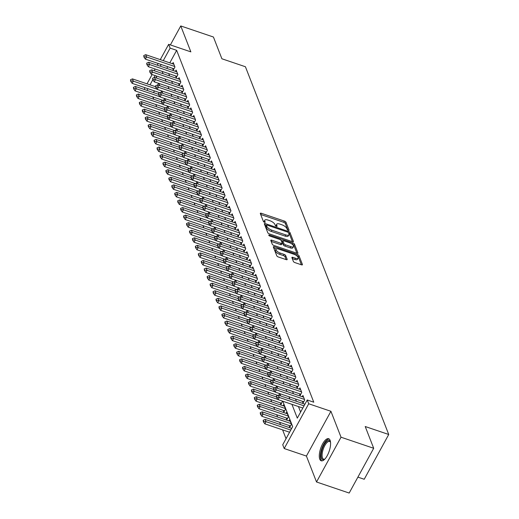 <?xml version="1.0" encoding="UTF-8"?>
<svg xmlns="http://www.w3.org/2000/svg" width="519" height="519" viewBox="0 0 519 519"><rect width="100%" height="100%" fill="white"/><g stroke="black" fill="none" stroke-linecap="round" stroke-linejoin="round"><path stroke-width="0.78" d="M288.356 230.378A1.025 0.396 28.7 0 0 289.051 230.352A1.025 0.396 28.7 0 0 289.051 230.164L285.975 222.268A1.466 0.564 28.7 0 0 284.399 221.094L261.317 213.27A1.466 0.564 28.7 0 0 260.317 213.309A1.466 0.564 28.7 0 0 260.324 213.581L263.399 221.47A1.025 0.396 28.7 0 0 264.502 222.294A1.025 0.396 28.7 0 0 265.196 222.268A1.025 0.396 28.7 0 0 265.196 222.08L264.8 221.055A4.69 1.804 28.7 0 1 264.787 220.192A4.69 1.804 28.7 0 1 267.973 220.069L269.899 220.724A4.69 1.804 28.7 0 1 274.927 224.493L275.329 225.512A1.025 0.396 28.7 0 0 276.426 226.336A1.025 0.396 28.7 0 0 277.127 226.31A1.025 0.396 28.7 0 0 277.12 226.122L276.724 225.097A4.69 1.804 28.7 0 1 276.711 224.234A4.69 1.804 28.7 0 1 279.903 224.111L281.823 224.766A4.69 1.804 28.7 0 1 286.858 228.535L287.254 229.554A1.025 0.396 28.7 0 0 288.356 230.378M330.103 440.32A11.658 4.476 -71.3 0 0 328.676 438.717A11.658 4.476 -71.3 0 0 321.592 446.003A11.658 4.476 -71.3 0 0 319.769 459.198A11.658 4.476 -71.3 0 0 321.196 460.794A11.658 4.476 -71.3 0 0 328.287 453.515A11.658 4.476 -71.3 0 0 330.103 440.32M293.384 261.433A1.466 0.564 28.7 0 0 294.961 262.608L301.435 264.8A1.466 0.564 28.7 0 0 302.434 264.768A1.466 0.564 28.7 0 0 302.428 264.495L299.015 255.731A1.466 0.564 28.7 0 0 297.439 254.557L274.356 246.733A1.466 0.564 28.7 0 0 273.357 246.772A1.466 0.564 28.7 0 0 273.364 247.038L276.783 255.802A1.466 0.564 28.7 0 0 278.353 256.983L286.177 259.63A1.466 0.564 28.7 0 0 287.169 259.591A1.466 0.564 28.7 0 0 287.169 259.325L285.703 255.575A1.466 0.564 28.7 0 0 284.133 254.394L280.254 253.077A3.925 1.505 28.7 0 1 276.037 249.211A3.925 1.505 28.7 0 1 278.703 249.107L293.903 254.258A3.925 1.505 28.7 0 1 298.12 258.131A3.925 1.505 28.7 0 1 295.454 258.228L292.917 257.372A1.466 0.564 28.7 0 0 291.925 257.411A1.466 0.564 28.7 0 0 291.925 257.684L293.384 261.433M373.693 448.28L349.177 493.05L316.519 481.982L341.028 437.212L373.693 448.28L365.214 426.521L388.731 434.494L245.416 66.743L221.898 58.777L213.426 37.018L180.761 25.95L190.862 51.868L168.649 44.342L170.122 48.124L176.655 50.337L313.774 402.199L307.242 399.98L308.714 403.763L284.204 448.539L282.732 444.751L292.671 426.605L282.784 401.239M341.028 437.212L330.927 411.295L308.714 403.763M292.431 241.705A1.466 0.564 28.7 0 0 293.43 241.666A1.466 0.564 28.7 0 0 293.43 241.393L290.011 232.629A1.466 0.564 28.7 0 0 288.441 231.455L265.358 223.631A1.466 0.564 28.7 0 0 264.359 223.67A1.466 0.564 28.7 0 0 264.366 223.942L267.778 232.707A1.466 0.564 28.7 0 0 269.348 233.881L292.431 241.705L289.349 233.842A1.466 0.564 28.7 0 0 288.635 233.096M294.513 244.183L297.925 252.948A1.466 0.564 28.7 0 1 297.932 253.214A1.466 0.564 28.7 0 1 296.933 253.253L273.85 245.429A1.466 0.564 28.7 0 1 272.28 244.254L270.814 240.505A1.466 0.564 28.7 0 1 270.814 240.232A1.466 0.564 28.7 0 1 271.813 240.193L281.175 243.366A1.466 0.564 28.7 0 0 282.167 243.327A1.466 0.564 28.7 0 0 282.167 243.061L281.194 240.569A1.466 0.564 28.7 0 0 279.624 239.395L269.88 236.093A1.025 0.396 28.7 0 1 268.771 235.075A1.025 0.396 28.7 0 1 269.471 235.049L292.943 243.002A1.466 0.564 28.7 0 1 294.513 244.183L293.851 245.39L296.913 253.246M180.761 25.95L170.375 44.926M289.122 425.509L289.79 427.221L291.444 424.198L289.68 419.657L288.992 420.909M286.177 417.944L286.845 419.657L288.499 416.634L286.728 412.092L286.04 413.345M283.225 410.373L283.893 412.086L285.547 409.063L283.783 404.522L283.095 405.78M280.279 402.809L280.948 404.522L282.459 401.129M277.328 395.244L277.47 395.614M274.382 387.674L274.525 388.043M271.431 380.109L271.573 380.479M268.479 372.538L268.628 372.914M265.533 364.974L265.676 365.344M262.582 357.409L262.731 357.779M259.636 349.838L259.779 350.215M256.684 342.274L256.834 342.644M253.739 334.71L253.882 335.079M250.787 327.139L250.937 327.508M247.842 319.574L247.985 319.944M244.89 312.003L245.033 312.38M241.945 304.439L242.088 304.809M238.993 296.874L239.136 297.244M236.048 289.304L236.19 289.673M233.096 281.739L233.239 282.109M230.144 274.175L230.293 274.545M227.199 266.604L227.341 266.974M224.247 259.039L224.396 259.409M221.302 251.468L221.444 251.845M218.35 243.904L218.499 244.274M215.404 236.34L215.547 236.709M212.453 228.769L212.602 229.139M209.507 221.204L209.65 221.574M206.556 213.64L206.698 214.01M203.61 206.069L203.753 206.439M200.658 198.505L200.801 198.874M197.713 190.934L197.856 191.31M194.761 183.369L194.904 183.739M191.816 175.805L191.959 176.175M188.864 168.234L189.007 168.604M185.912 160.669L186.062 161.039M182.967 153.105L183.11 153.475M180.015 145.534L180.164 145.904M177.07 137.97L177.213 138.339M174.118 130.399L174.267 130.775M171.173 122.834L171.315 123.204M168.221 115.27L168.37 115.64M165.276 107.699L165.418 108.069M162.324 100.135L162.466 100.504M172.626 68.365L173.294 70.078L174.948 67.055L173.177 62.514L172.496 63.772M175.571 75.936L176.239 77.649L177.9 74.619L176.129 70.084L175.441 71.337M178.523 83.501L179.191 85.213L180.846 82.19L179.081 77.649L178.393 78.901M181.475 91.065L182.137 92.778L183.797 89.755L182.026 85.213L181.339 86.472M184.42 98.636L185.088 100.349L186.743 97.319L184.978 92.784L184.29 94.036M187.372 106.2L188.04 107.913L189.695 104.89L187.923 100.349L187.236 101.601M190.317 113.765L190.986 115.484L192.64 112.454L190.875 107.913L190.188 109.172M193.269 121.336L193.937 123.048L195.592 120.025L193.821 115.484L193.133 116.736M196.214 128.9L196.883 130.613L198.537 127.59L196.772 123.048L196.085 124.307M199.166 136.471L199.834 138.184L201.489 135.154L199.718 130.619L199.03 131.871M202.112 144.035L202.78 145.748L204.441 142.725L202.669 138.184L201.982 139.436M205.063 151.6L205.732 153.313L207.386 150.289L205.615 145.748L204.927 147.007M208.009 159.171L208.677 160.884L210.338 157.86L208.567 153.319L207.879 154.571M210.961 166.735L211.629 168.448L213.283 165.425L211.512 160.884L210.831 162.136M213.906 174.3L214.574 176.019L216.235 172.989L214.464 168.448L213.776 169.707M216.858 181.871L217.526 183.583L219.18 180.56L217.409 176.019L216.728 177.271M219.809 189.435L220.471 191.148L222.132 188.125L220.361 183.583L219.673 184.842M222.755 197.006L223.423 198.719L225.077 195.689L223.313 191.154L222.625 192.406M225.707 204.57L226.375 206.283L228.029 203.26L226.258 198.719L225.57 199.971M228.652 212.135L229.32 213.847L230.974 210.824L229.21 206.283L228.522 207.542M231.604 219.706L232.272 221.418L233.926 218.395L232.155 213.854L231.468 215.106M234.549 227.27L235.217 228.983L236.872 225.96L235.107 221.418L234.419 222.67M237.501 234.835L238.169 236.554L239.823 233.524L238.052 228.983L237.365 230.241M240.446 242.405L241.114 244.118L242.769 241.095L241.004 236.554L240.316 237.806M243.398 249.97L244.066 251.683L245.721 248.659L243.949 244.118L243.262 245.377M246.343 257.541L247.012 259.253L248.672 256.224L246.901 251.689L246.214 252.941M249.295 265.105L249.963 266.818L251.618 263.795L249.847 259.253L249.159 260.506M252.24 272.67L252.909 274.382L254.57 271.359L252.798 266.818L252.111 268.076M255.192 280.241L255.861 281.953L257.515 278.93L255.744 274.389L255.063 275.641M258.138 287.805L258.806 289.518L260.467 286.494L258.696 281.953L258.008 283.205M261.089 295.369L261.758 297.089L263.412 294.059L261.647 289.518L260.96 290.776M264.041 302.94L264.703 304.653L266.364 301.63L264.593 297.089L263.905 298.341M266.987 310.505L267.655 312.217L269.309 309.194L267.545 304.653L266.857 305.912M269.938 318.076L270.607 319.788L272.261 316.759L270.49 312.224L269.802 313.476M272.884 325.64L273.552 327.353L275.206 324.33L273.442 319.788L272.754 321.04M275.836 333.204L276.504 334.917L278.158 331.894L276.387 327.353L275.699 328.611M278.781 340.775L279.449 342.488L281.103 339.465L279.339 334.924L278.651 336.176M281.733 348.34L282.401 350.053L284.055 347.029L282.284 342.488L281.596 343.74M284.678 355.904L285.346 357.623L287.007 354.594L285.236 350.053L284.548 351.311M287.63 363.475L288.298 365.188L289.952 362.165L288.181 357.623L287.494 358.876M290.575 371.04L291.243 372.752L292.904 369.729L291.133 365.188L290.445 366.446M293.527 378.611L294.195 380.323L295.849 377.294L294.078 372.759L293.397 374.011M296.472 386.175L297.14 387.888L298.801 384.864L297.03 380.323L296.343 381.575M299.424 393.739L300.092 395.452L301.747 392.429L299.976 387.888L299.294 389.146M302.369 401.31L303.038 403.023L304.698 400L302.927 395.459L302.24 396.711M176.655 50.337L169.804 62.857M167.702 66.698L166.768 68.398M168.714 73.607L169.622 75.93M171.666 81.178L172.568 83.494M174.611 88.743L175.519 91.065M177.563 96.307L178.465 98.629M180.508 103.878L181.416 106.2M183.46 111.442L184.362 113.765M186.405 119.007L187.314 121.329M189.357 126.578L190.259 128.9M192.302 134.142L193.211 136.465M195.254 141.713L196.156 144.029M198.2 149.277L199.108 151.6M201.151 156.842L202.053 159.164M204.103 164.413L205.005 166.735M207.049 171.977L207.957 174.3M210 179.542L210.902 181.864M212.946 187.112L213.854 189.435M215.898 194.677L216.799 196.999M218.843 202.248L219.751 204.564M221.795 209.812L222.696 212.135M224.74 217.377L225.648 219.699M227.692 224.948L228.594 227.27M230.637 232.512L231.545 234.835M233.589 240.076L234.491 242.399M236.534 247.647L237.443 249.97M239.486 255.212L240.388 257.534M242.438 262.783L243.34 265.099M245.383 270.347L246.291 272.67M248.335 277.912L249.237 280.234M251.28 285.482L252.189 287.805M254.232 293.047L255.134 295.369M257.177 300.611L258.086 302.934M260.129 308.182L261.031 310.505M263.075 315.747L263.983 318.069M266.026 323.318L266.928 325.64M268.972 330.882L269.88 333.204M271.924 338.446L272.825 340.769M274.869 346.017L275.777 348.34M277.821 353.582L278.722 355.904M280.766 361.153L281.674 363.469M283.718 368.717L284.62 371.04M286.67 376.281L287.571 378.604M289.615 383.852L290.523 386.175M292.567 391.417L293.469 393.739M295.512 398.981L296.42 401.304M298.464 406.552L300.618 412.086M152.852 96.923L153.754 99.246M155.804 104.488L156.706 106.81M158.749 112.059L159.657 114.381M161.701 119.623L162.603 121.946M164.646 127.194L165.555 129.51M167.598 134.758L168.5 137.081M170.543 142.323L171.452 144.645M173.495 149.894L174.397 152.216M176.441 157.458L177.349 159.781M179.392 165.023L180.294 167.345M182.338 172.593L183.246 174.916M185.289 180.158L186.191 182.48M188.235 187.729L189.143 190.045M191.187 195.293L192.088 197.616M194.138 202.858L195.04 205.18M197.084 210.429L197.992 212.751M200.036 217.993L200.937 220.316M202.981 225.557L203.889 227.88M205.933 233.128L206.834 235.451M208.878 240.693L209.786 243.015M211.83 248.264L212.732 250.58M214.775 255.828L215.683 258.151M217.727 263.393L218.629 265.715M220.672 270.963L221.581 273.286M223.624 278.528L224.526 280.85M226.569 286.092L227.478 288.415M229.521 293.663L230.423 295.986M232.467 301.228L233.375 303.55M235.418 308.799L236.32 311.115M238.37 316.363L239.272 318.685M241.316 323.927L242.224 326.25M244.267 331.498L245.169 333.821M247.213 339.063L248.121 341.385M250.164 346.627L251.066 348.95M253.11 354.198L254.018 356.521M256.062 361.762L256.963 364.085M259.007 369.333L259.915 371.649M261.959 376.898L262.861 379.22M264.904 384.462L265.812 386.785M267.856 392.033L268.758 394.356M270.801 399.598L271.709 401.92M273.753 407.168L274.655 409.485M276.698 414.733L277.607 417.055M279.65 422.297L280.552 424.62M282.602 429.868L286.04 438.704M158.6 83.319L157.672 85.019M154.448 90.896L153.52 92.596M159.378 92.57L159.521 92.94M160.916 92.687L161.558 90.883M163.868 100.251L164.504 98.454M166.813 107.816L167.455 106.019M169.765 115.387L170.401 113.583M172.71 122.951L173.352 121.154M175.662 130.516L176.298 128.718M178.614 138.086L179.25 136.283M181.559 145.651L182.195 143.854M184.511 153.222L185.147 151.418M187.456 160.786L188.092 158.989M190.408 168.351L191.044 166.554M193.353 175.922L193.989 174.118M196.305 183.486L196.941 181.689M199.251 191.05L199.893 189.253M202.202 198.621L202.838 196.818M205.148 206.186L205.79 204.389M208.1 213.757L208.735 211.953M211.045 221.321L211.687 219.524M213.997 228.885L214.632 227.088M216.942 236.456L217.584 234.653M219.894 244.021L220.53 242.224M222.846 251.585L223.481 249.788M225.791 259.156L226.427 257.359M228.743 266.721L229.379 264.924M231.688 274.292L232.324 272.488M234.64 281.856L235.276 280.059M237.585 289.42L238.227 287.623M240.537 296.991L241.173 295.188M243.482 304.556L244.125 302.759M246.434 312.12L247.07 310.323M249.38 319.691L250.022 317.894M252.331 327.255L252.967 325.458M255.277 334.826L255.919 333.023M258.228 342.391L258.864 340.594M261.18 349.955L261.816 348.158M264.126 357.526L264.761 355.723M267.077 365.091L267.713 363.294M270.023 372.655L270.659 370.858M272.975 380.226L273.61 378.429M275.92 387.79L276.556 385.993M278.872 395.361L279.507 393.558M357.896 477.123L364.221 479.264L388.731 434.494M330.927 411.295L306.418 456.065L316.519 481.982M306.418 456.065L284.204 448.539M144.276 89.463L144.924 87.672M291.931 404.34L297.303 418.132L307.242 399.98M162.181 71.395L163.089 73.717M165.133 78.959L166.035 81.282M168.078 86.53L168.986 88.853M171.03 94.095L171.932 96.417M173.975 101.659L174.884 103.982M176.927 109.23L177.829 111.553M179.872 116.794L180.781 119.117M182.824 124.365L183.726 126.681M185.77 131.93L186.678 134.252M188.721 139.494L189.623 141.817M191.673 147.065L192.575 149.388M194.619 154.63L195.527 156.952M197.57 162.194L198.472 164.517M200.516 169.765L201.424 172.087M203.467 177.329L204.369 179.652M206.413 184.9L207.321 187.216M209.365 192.465L210.266 194.787M212.31 200.029L213.218 202.352M215.262 207.6L216.163 209.923M218.207 215.164L219.115 217.487M221.159 222.729L222.061 225.051M224.104 230.3L225.012 232.622M227.056 237.864L227.958 240.187M230.001 245.435L230.91 247.751M232.953 253L233.855 255.322M235.905 260.564L236.807 262.886M238.85 268.135L239.759 270.457M241.802 275.699L242.704 278.022M244.747 283.264L245.656 285.586M247.699 290.835L248.601 293.157M250.645 298.399L251.553 300.722M253.596 305.97L254.498 308.292M256.542 313.534L257.45 315.857M259.494 321.099L260.395 323.421M262.439 328.67L263.347 330.992M265.391 336.234L266.292 338.557M268.336 343.805L269.244 346.121M271.288 351.369L272.19 353.692M274.24 358.934L275.141 361.256M277.185 366.505L278.093 368.827M280.137 374.069L281.038 376.392M283.082 381.634L283.99 383.956M286.034 389.205L286.936 391.527M288.979 396.769L289.887 399.092M170.122 48.124L163.271 60.645M161.169 64.486L160.235 66.185M147.026 83.831L152.112 74.548M154.214 70.707L155.142 69.008M157.244 65.167L158.178 63.467M160.28 59.627L168.649 44.342M155.103 75.56L153.955 77.655M152.8 79.764L150.017 84.844M147.915 88.684L146.987 90.384M280.74 395.991L279.832 393.668M277.788 388.426L276.887 386.104M274.843 380.855L273.935 378.539M271.891 373.291L270.989 370.968M268.946 365.726L268.038 363.404M265.994 358.155L265.092 355.833M263.049 350.591L262.14 348.268M260.097 343.027L259.195 340.704M257.152 335.456L256.243 333.133M254.2 327.891L253.298 325.569M251.254 320.32L250.346 318.004M248.303 312.756L247.401 310.433M245.351 305.191L244.449 302.869M242.405 297.621L241.497 295.298M239.454 290.056L238.552 287.734M236.508 282.492L235.6 280.169M233.556 274.921L232.655 272.598M230.611 267.356L229.703 265.034M227.659 259.785L226.758 257.469M224.714 252.221L223.806 249.899M221.762 244.657L220.86 242.334M218.817 237.086L217.909 234.763M215.865 229.521L214.963 227.199M212.92 221.957L212.012 219.634M209.968 214.386L209.066 212.063M207.016 206.822L206.114 204.499M204.071 199.251L203.163 196.935M201.119 191.686L200.217 189.364M198.174 184.122L197.265 181.799M195.222 176.551L194.32 174.228M192.277 168.986L191.368 166.664M189.325 161.422L188.423 159.099M186.379 153.851L185.471 151.529M183.428 146.287L182.526 143.964M180.482 138.716L179.574 136.4M177.53 131.151L176.629 128.829M174.585 123.587L173.677 121.264M171.633 116.016L170.732 113.693M168.688 108.452L167.78 106.129M165.736 100.887L164.834 98.565M162.784 93.316L161.883 90.994M159.839 85.752L158.931 83.429M156.887 78.181L155.985 75.865M276.711 224.234L276.05 225.447A4.69 1.804 28.7 0 0 276.004 226.148M264.787 220.192L264.119 221.405A4.69 1.804 28.7 0 0 264.08 222.106M287.922 230.183L285.314 223.481A1.466 0.564 28.7 0 0 283.737 222.301L260.681 214.49M266.351 225.402L264.716 224.85M288.532 232.843A1.025 0.396 28.7 0 0 287.435 232.019L267.168 225.149A1.025 0.396 28.7 0 0 266.474 225.175A1.025 0.396 28.7 0 0 266.474 225.363L266.896 226.44A4.69 1.804 28.7 0 0 271.924 230.209L285.774 234.906A4.69 1.804 28.7 0 0 288.966 234.783A4.69 1.804 28.7 0 0 288.953 233.92L288.532 232.843M265.975 226.284A1.025 0.396 28.7 0 0 265.812 226.388A1.025 0.396 28.7 0 0 265.812 226.576L266.474 225.363M288.966 234.783L288.305 235.989A4.69 1.804 28.7 0 1 285.113 236.113L271.262 231.422A4.69 1.804 28.7 0 1 266.234 227.653L265.812 226.576M271.171 241.413L280.507 244.579A1.466 0.564 28.7 0 0 281.506 244.54L282.167 243.327M281.123 240.433L282.913 241.043M292.054 244.138L292.943 243.002M290.887 246.661A3.925 1.505 28.7 0 0 293.553 246.557A3.925 1.505 28.7 0 0 289.336 242.684L283.984 240.874A1.466 0.564 28.7 0 0 282.985 240.907A1.466 0.564 28.7 0 0 282.991 241.179L283.958 243.671A1.466 0.564 28.7 0 0 285.534 244.845L290.887 246.661L290.225 247.868A3.925 1.505 28.7 0 0 292.891 247.764L293.553 246.557M282.557 241.977A1.466 0.564 28.7 0 0 282.323 242.12A1.466 0.564 28.7 0 0 282.33 242.392L282.991 241.179M290.225 247.868L284.873 246.058A1.466 0.564 28.7 0 1 283.296 244.877L282.33 242.392M293.851 245.39A1.466 0.564 28.7 0 0 292.275 244.215M298.12 258.131L297.458 259.338A3.925 1.505 28.7 0 1 294.786 259.442L292.281 258.592M276.037 249.211L275.375 250.418A3.925 1.505 28.7 0 0 279.592 254.291L280.254 253.077M286.151 259.623L285.041 256.782A1.466 0.564 28.7 0 0 283.471 255.608L279.592 254.291M301.409 264.794L298.347 256.944A1.466 0.564 28.7 0 0 296.777 255.763L296.621 255.711M276.465 248.88L273.721 247.946M155.505 86.705L132.442 78.888L133.325 81.159L157.036 89.19M130.911 80.919L130.47 79.783L130.71 81.282L130.911 80.919L133.325 81.159L132.137 83.338L159.923 92.752M132.442 78.888L130.47 79.783M130.71 81.282L132.137 83.338M143.718 55.585L143.964 57.084L143.718 55.585L145.69 54.683L173.846 64.226M174.734 66.497L146.579 56.954L145.385 59.134L143.964 57.084M173.982 68.826L145.385 59.134M145.69 54.683L146.579 56.954L144.159 56.72M324.725 459.218A10.088 3.88 108.7 0 1 324.57 459.315A10.088 3.88 108.7 0 1 322.027 449.772A10.088 3.88 108.7 0 1 326.496 441.604A10.088 3.88 108.7 0 1 330.454 441.941A10.088 3.88 108.7 0 1 330.519 442.123M330.538 442.272A9.342 3.588 -71.3 0 0 329.636 441.487A9.342 3.588 -71.3 0 0 322.967 450.018A9.342 3.588 -71.3 0 0 323.642 459.179A9.342 3.588 -71.3 0 0 324.829 459.101M329.273 439.055A11.58 4.45 -71.3 0 0 321.436 449.72A11.58 4.45 -71.3 0 0 321.871 460.885M158.451 94.27L135.394 86.452L136.276 88.723L159.982 96.755M133.863 88.49L133.415 87.354L133.662 88.853L133.863 88.49L136.276 88.723L135.083 90.903L162.875 100.323M135.394 86.452L133.415 87.354M133.662 88.853L135.083 90.903M161.403 101.834L138.339 94.023L139.228 96.294L162.934 104.325M136.808 96.054L136.367 94.919L136.607 96.417L136.808 96.054L139.228 96.294L138.035 98.467L165.821 107.887M138.339 94.023L136.367 94.919M136.607 96.417L138.035 98.467M164.348 109.405L141.291 101.588L142.174 103.858L165.879 111.89M139.76 103.625L139.313 102.49L139.559 103.988L139.76 103.625L142.174 103.858L140.98 106.038L168.772 115.452M141.291 101.588L139.313 102.49M139.559 103.988L140.98 106.038M167.3 116.97L144.237 109.152L145.125 111.423L168.831 119.461M142.706 111.189L142.264 110.054L142.504 111.553L142.706 111.189L145.125 111.423L143.932 113.603L171.724 123.022M144.237 109.152L142.264 110.054M142.504 111.553L143.932 113.603M146.669 63.156L146.909 64.648L146.669 63.156L148.642 62.254L176.797 71.797M177.68 74.068L149.524 64.525L148.337 66.704L146.909 64.648M176.927 76.39L148.337 66.704M148.642 62.254L149.524 64.525L147.111 64.285M149.615 70.72L149.861 72.219L149.615 70.72L151.587 69.818L179.743 79.362M180.631 81.632L152.476 72.089L151.282 74.269L149.861 72.219M179.879 83.961L151.282 74.269M151.587 69.818L152.476 72.089L150.056 71.856M152.567 78.285L152.807 79.783L152.567 78.285L154.539 77.389L182.694 86.926M183.577 89.197L155.421 79.66L154.234 81.833L152.807 79.783M182.824 91.526L154.234 81.833M154.539 77.389L155.421 79.66L153.008 79.42M155.512 85.856L155.758 87.354L155.512 85.856L157.491 84.954L185.646 94.497M186.529 96.768L158.373 87.224L157.179 89.404L155.758 87.354M185.776 99.09L157.179 89.404M157.491 84.954L158.373 87.224L155.953 86.991M170.251 124.534L147.188 116.723L148.071 118.994L171.776 127.025M145.657 118.754L145.21 117.618L145.456 119.117L145.657 118.754L148.071 118.994L146.877 121.167L174.669 130.587M147.188 116.723L145.21 117.618M145.456 119.117L146.877 121.167M158.464 93.42L158.704 94.919L158.464 93.42L160.436 92.518L188.592 102.061M189.474 104.332L161.318 94.789L160.131 96.969L158.704 94.919M188.721 106.661L160.131 96.969M160.436 92.518L161.318 94.789L158.905 94.555M173.197 132.105L150.134 124.288L151.023 126.558L174.728 134.59M148.603 126.325L148.162 125.189L148.408 126.688L148.603 126.325L151.023 126.558L149.829 128.738L177.621 138.151M150.134 124.288L148.162 125.189M148.408 126.688L149.829 128.738M161.409 100.984L161.656 102.483L161.409 100.984L163.388 100.089L191.543 109.632M192.426 111.896L164.27 102.36L163.076 104.533L161.656 102.483M191.673 114.225L163.076 104.533M163.388 100.089L164.27 102.36L161.857 102.12M176.149 139.669L153.086 131.852L153.968 134.123L177.673 142.161M151.554 133.889L151.113 132.754L151.353 134.252L151.554 133.889L153.968 134.123L152.774 136.302L180.567 145.722M153.086 131.852L151.113 132.754M151.353 134.252L152.774 136.302M164.361 108.555L164.601 110.054L164.361 108.555L166.333 107.654L194.489 117.197M195.371 119.467L167.222 109.924L166.028 112.104L164.601 110.054M194.619 121.796L166.028 112.104M166.333 107.654L167.222 109.924L164.802 109.691M179.094 147.24L156.031 139.423L156.92 141.693L180.625 149.725M154.5 141.453L154.059 140.325L154.305 141.817L154.5 141.453L156.92 141.693L155.726 143.873L183.518 153.287M156.031 139.423L154.059 140.325M154.305 141.817L155.726 143.873M167.306 116.12L167.553 117.618L167.306 116.12L169.285 115.224L197.441 124.761M198.323 127.032L170.167 117.489L168.973 119.668L167.553 117.618M197.57 129.361L168.973 119.668M169.285 115.224L170.167 117.489L167.754 117.255M182.046 154.805L158.983 146.987L159.865 149.258L183.57 157.296M157.452 149.024L157.01 147.889L157.251 149.388L157.452 149.024L159.865 149.258L158.671 151.438L186.464 160.858M158.983 146.987L157.01 147.889M157.251 149.388L158.671 151.438M184.991 162.369L161.928 154.558L162.817 156.829L186.522 164.86M160.397 156.589L159.956 155.453L160.202 156.952L160.397 156.589L162.817 156.829L161.623 159.002L189.416 168.422M161.928 154.558L159.956 155.453M160.202 156.952L161.623 159.002M187.943 169.94L164.88 162.123L165.762 164.393L189.467 172.425M163.349 164.16L162.908 163.024L163.148 164.523L163.349 164.16L165.762 164.393L164.575 166.573L192.361 175.986M164.88 162.123L162.908 163.024M163.148 164.523L164.575 166.573M190.888 177.504L167.832 169.687L168.714 171.958L192.419 179.996M166.294 171.724L165.853 170.589L166.099 172.087L166.294 171.724L168.714 171.958L167.52 174.137L195.313 183.557M167.832 169.687L165.853 170.589M166.099 172.087L167.52 174.137M193.84 185.069L170.777 177.258L171.659 179.529L195.371 187.56M169.246 179.289L168.805 178.153L169.045 179.652L169.246 179.289L171.659 179.529L170.472 181.702L198.258 191.122M170.777 177.258L168.805 178.153M169.045 179.652L170.472 181.702M196.785 192.64L173.729 184.822L174.611 187.093L198.316 195.125M172.191 186.859L171.75 185.724L171.997 187.223L172.191 186.859L174.611 187.093L173.417 189.273L201.21 198.693M173.729 184.822L171.75 185.724M171.997 187.223L173.417 189.273M199.737 200.204L176.674 192.393L177.563 194.657L201.268 202.695M175.143 194.424L174.702 193.289L174.942 194.787L175.143 194.424L177.563 194.657L176.369 196.837L204.155 206.257M176.674 192.393L174.702 193.289M174.942 194.787L176.369 196.837M202.682 207.775L179.626 199.958L180.508 202.228L204.214 210.26M178.095 201.988L177.647 200.859L177.894 202.352L178.095 201.988L180.508 202.228L179.315 204.408L207.107 213.822M179.626 199.958L177.647 200.859M177.894 202.352L179.315 204.408M205.634 215.34L182.571 207.522L183.46 209.793L207.165 217.831M181.04 209.559L180.599 208.424L180.839 209.923L181.04 209.559L183.46 209.793L182.266 211.973L210.052 221.392M182.571 207.522L180.599 208.424M180.839 209.923L182.266 211.973M208.58 222.904L185.523 215.093L186.405 217.364L210.111 225.395M183.992 217.124L183.544 215.988L183.791 217.487L183.992 217.124L186.405 217.364L185.212 219.537L213.004 228.957M185.523 215.093L183.544 215.988M183.791 217.487L185.212 219.537M211.531 230.475L188.468 222.657L189.357 224.928L213.062 232.96M186.937 224.695L186.496 223.559L186.743 225.058L186.937 224.695L189.357 224.928L188.163 227.108L215.956 236.521M188.468 222.657L186.496 223.559M186.743 225.058L188.163 227.108M214.483 238.039L191.42 230.222L192.302 232.493L216.008 240.531M189.889 232.259L189.448 231.124L189.688 232.622L189.889 232.259L192.302 232.493L191.109 234.672L218.901 244.092M191.42 230.222L189.448 231.124M189.688 232.622L191.109 234.672M170.258 123.691L170.498 125.183L170.258 123.691L172.23 122.789L200.386 132.332M201.275 134.603L173.119 125.06L171.925 127.239L170.498 125.183M200.522 136.925L171.925 127.239M172.23 122.789L173.119 125.06L170.699 124.82M173.203 131.255L173.45 132.754L173.203 131.255L175.182 130.353L203.338 139.896M204.22 142.167L176.064 132.624L174.871 134.804L173.45 132.754M203.467 144.496L174.871 134.804M175.182 130.353L176.064 132.624L173.651 132.39M176.155 138.82L176.402 140.318L176.155 138.82L178.127 137.924L206.283 147.461M207.172 149.732L179.016 140.195L177.822 142.368L176.402 140.318M206.419 152.061L177.822 142.368M178.127 137.924L179.016 140.195L176.596 139.955M179.107 146.39L179.347 147.889L179.107 146.39L181.079 145.489L209.235 155.032M210.117 157.302L181.961 147.759L180.768 149.939L179.347 147.889M209.365 159.625L180.768 149.939M181.079 145.489L181.961 147.759L179.548 147.526M182.052 153.955L182.299 155.453L182.052 153.955L184.024 153.053L212.18 162.596M213.069 164.867L184.913 155.324L183.72 157.504L182.299 155.453M212.316 167.196L183.72 157.504M184.024 153.053L184.913 155.324L182.493 155.09M185.004 161.519L185.244 163.018L185.004 161.519L186.976 160.624L215.132 170.167M216.014 172.431L187.859 162.895L186.665 165.068L185.244 163.018M215.262 174.76L186.665 165.068M186.976 160.624L187.859 162.895L185.445 162.655M187.949 169.09L188.196 170.589L187.949 169.09L189.922 168.188L218.077 177.732M218.966 180.002L190.81 170.459L189.617 172.639L188.196 170.589M218.214 182.331L189.617 172.639M189.922 168.188L190.81 170.459L188.391 170.226M190.901 176.655L191.141 178.153L190.901 176.655L192.873 175.759L221.029 185.296M221.911 187.567L193.756 178.023L192.568 180.203L191.141 178.153M221.159 189.896L192.568 180.203M192.873 175.759L193.756 178.023L191.342 177.79M193.847 184.226L194.093 185.718L193.847 184.226L195.825 183.324L223.974 192.867M224.863 195.138L196.707 185.594L195.514 187.774L194.093 185.718M224.111 197.46L195.514 187.774M195.825 183.324L196.707 185.594L194.288 185.354M196.798 191.79L197.038 193.289L196.798 191.79L198.771 190.888L226.926 200.431M227.809 202.702L199.653 193.159L198.466 195.339L197.038 193.289M227.056 205.031L198.466 195.339M198.771 190.888L199.653 193.159L197.239 192.925M199.744 199.354L199.99 200.853L199.744 199.354L201.722 198.459L229.878 207.996M230.76 210.266L202.605 200.73L201.411 202.903L199.99 200.853M230.008 212.595L201.411 202.903M201.722 198.459L202.605 200.73L200.185 200.49M202.695 206.925L202.935 208.424L202.695 206.925L204.668 206.024L232.823 215.567M233.706 217.837L205.55 208.294L204.363 210.474L202.935 208.424M232.953 220.16L204.363 210.474M204.668 206.024L205.55 208.294L203.137 208.061M217.429 245.604L194.366 237.793L195.254 240.063L218.96 248.095M192.834 239.823L192.393 238.688L192.64 240.187L192.834 239.823L195.254 240.063L194.061 242.237L221.853 251.657M194.366 237.793L192.393 238.688M192.64 240.187L194.061 242.237M220.38 253.175L197.317 245.357L198.2 247.628L221.905 255.659M195.786 247.394L195.345 246.259L195.585 247.758L195.786 247.394L198.2 247.628L197.006 249.808L224.798 259.228M197.317 245.357L195.345 246.259M195.585 247.758L197.006 249.808M223.326 260.739L200.263 252.928L201.151 255.192L224.857 263.23M198.732 254.959L198.29 253.823L198.537 255.322L198.732 254.959L201.151 255.192L199.958 257.372L227.75 266.792M200.263 252.928L198.29 253.823M198.537 255.322L199.958 257.372M226.278 268.31L203.214 260.493L204.097 262.763L227.802 270.795M201.683 262.523L201.242 261.394L201.482 262.886L201.683 262.523L204.097 262.763L202.91 264.943L230.696 274.356M203.214 260.493L201.242 261.394M201.482 262.886L202.91 264.943M205.641 214.49L205.887 215.988L205.641 214.49L207.619 213.588L235.775 223.131M236.658 225.402L208.502 215.859L207.308 218.038L205.887 215.988M235.905 227.731L207.308 218.038M207.619 213.588L208.502 215.859L206.088 215.625M208.593 222.054L208.833 223.553L208.593 222.054L210.565 221.159L238.721 230.702M239.609 232.966L211.454 223.429L210.26 225.603L208.833 223.553M238.857 235.295L210.26 225.603M210.565 221.159L211.454 223.429L209.034 223.189M211.538 229.625L211.784 231.124L211.538 229.625L213.517 228.723L241.672 238.266M242.555 240.537L214.399 230.994L213.205 233.174L211.784 231.124M241.802 242.866L213.205 233.174M213.517 228.723L214.399 230.994L211.986 230.76M214.49 237.189L214.736 238.688L214.49 237.189L216.462 236.294L244.618 245.831M245.506 248.101L217.351 238.558L216.157 240.738L214.736 238.688M244.754 250.43L216.157 240.738M216.462 236.294L217.351 238.558L214.931 238.325M229.223 275.874L206.16 268.057L207.049 270.328L230.754 278.366M204.629 270.094L204.188 268.959L204.434 270.457L204.629 270.094L207.049 270.328L205.855 272.507L233.647 281.927M206.16 268.057L204.188 268.959M204.434 270.457L205.855 272.507M217.442 244.76L217.682 246.253L217.442 244.76L219.414 243.859L247.569 253.402M248.452 255.672L220.296 246.129L219.102 248.309L217.682 246.253M247.699 257.995L219.102 248.309M219.414 243.859L220.296 246.129L217.883 245.896M232.175 283.439L209.112 275.628L209.994 277.899L233.699 285.93M207.581 277.659L207.139 276.523L207.379 278.022L207.581 277.659L209.994 277.899L208.807 280.072L236.593 289.492M209.112 275.628L207.139 276.523M207.379 278.022L208.807 280.072M220.387 252.325L220.633 253.823L220.387 252.325L222.359 251.423L250.515 260.966M251.404 263.237L223.248 253.694L222.054 255.873L220.633 253.823M250.651 265.566L222.054 255.873M222.359 251.423L223.248 253.694L220.828 253.46M235.12 291.01L212.063 283.192L212.946 285.463L236.651 293.495M210.526 285.229L210.085 284.094L210.331 285.593L210.526 285.229L212.946 285.463L211.752 287.643L239.544 297.056M212.063 283.192L210.085 284.094M210.331 285.593L211.752 287.643M223.339 259.889L223.579 261.388L223.339 259.889L225.311 258.994L253.467 268.531M254.349 270.801L226.193 261.265L224.999 263.438L223.579 261.388M253.596 273.13L224.999 263.438M225.311 258.994L226.193 261.265L223.78 261.025M238.072 298.574L215.009 290.757L215.891 293.027L239.603 301.065M213.478 292.794L213.037 291.659L213.277 293.157L213.478 292.794L215.891 293.027L214.704 295.207L242.49 304.627M215.009 290.757L213.037 291.659M213.277 293.157L214.704 295.207M226.284 267.46L226.531 268.959L226.284 267.46L228.256 266.558L256.412 276.102M257.301 278.372L229.145 268.829L227.951 271.009L226.531 268.959M256.548 280.695L227.951 271.009M228.256 266.558L229.145 268.829L226.725 268.595M241.017 306.139L217.961 298.328L218.843 300.598L242.548 308.63M216.429 300.358L215.982 299.223L216.228 300.722L216.429 300.358L218.843 300.598L217.649 302.772L245.442 312.191M217.961 298.328L215.982 299.223M216.228 300.722L217.649 302.772M229.236 275.025L229.476 276.523L229.236 275.025L231.208 274.123L259.364 283.666M260.246 285.937L232.09 276.393L230.897 278.573L229.476 276.523M259.494 288.266L230.897 278.573M231.208 274.123L232.09 276.393L229.677 276.16M243.969 313.71L220.906 305.892L221.795 308.163L245.5 316.194M219.375 307.929L218.934 306.794L219.174 308.292L219.375 307.929L221.795 308.163L220.601 310.343L248.387 319.762M220.906 305.892L218.934 306.794M219.174 308.292L220.601 310.343M232.181 282.589L232.428 284.088L232.181 282.589L234.153 281.694L262.309 291.237M263.198 293.501L235.042 283.964L233.848 286.138L232.428 284.088M262.445 295.83L233.848 286.138M234.153 281.694L235.042 283.964L232.622 283.724M246.914 321.274L223.858 313.463L224.74 315.727L248.445 323.765M222.327 315.494L221.879 314.358L222.126 315.857L222.327 315.494L224.74 315.727L223.546 317.907L251.339 327.327M223.858 313.463L221.879 314.358M222.126 315.857L223.546 317.907M235.133 290.16L235.373 291.659L235.133 290.16L237.105 289.258L265.261 298.801M266.143 301.072L237.987 291.529L236.8 293.709L235.373 291.659M265.391 303.401L236.8 293.709M237.105 289.258L237.987 291.529L235.574 291.295M249.866 328.845L226.803 321.027L227.692 323.298L251.397 331.33M225.272 323.065L224.831 321.929L225.071 323.421L225.272 323.065L227.692 323.298L226.498 325.478L254.291 334.891M226.803 321.027L224.831 321.929M225.071 323.421L226.498 325.478M238.078 297.724L238.325 299.223L238.078 297.724L240.057 296.829L268.213 306.366M269.095 308.636L240.939 299.093L239.746 301.273L238.325 299.223M268.342 310.965L239.746 301.273M240.057 296.829L240.939 299.093L238.519 298.86M252.811 336.409L229.755 328.592L230.637 330.863L254.342 338.901M228.224 330.629L227.776 329.494L228.023 330.992L228.224 330.629L230.637 330.863L229.443 333.042L257.236 342.462M229.755 328.592L227.776 329.494M228.023 330.992L229.443 333.042M241.03 305.295L241.27 306.787L241.03 305.295L243.002 304.394L271.158 313.937M272.04 316.207L243.885 306.664L242.697 308.844L241.27 306.787M271.288 318.53L242.697 308.844M243.002 304.394L243.885 306.664L241.471 306.431M255.763 343.974L232.7 336.163L233.589 338.433L257.294 346.465M231.169 338.193L230.728 337.058L230.974 338.557L231.169 338.193L233.589 338.433L232.395 340.607L260.188 350.027M232.7 336.163L230.728 337.058M230.974 338.557L232.395 340.607M243.975 312.86L244.222 314.358L243.975 312.86L245.954 311.958L274.11 321.501M274.992 323.772L246.836 314.229L245.643 316.408L244.222 314.358M274.24 326.101L245.643 316.408M245.954 311.958L246.836 314.229L244.417 313.995M258.715 351.545L235.652 343.727L236.534 345.998L260.24 354.029M234.121 345.764L233.68 344.629L233.92 346.128L234.121 345.764L236.534 345.998L235.341 348.178L263.133 357.591M235.652 343.727L233.68 344.629M233.92 346.128L235.341 348.178M246.927 320.424L247.167 321.923L246.927 320.424L248.899 319.529L277.055 329.065M277.937 331.336L249.788 321.799L248.595 323.973L247.167 321.923M277.185 333.665L248.595 323.973M248.899 319.529L249.788 321.799L247.368 321.559M261.66 359.109L238.597 351.292L239.486 353.562L263.191 361.6M237.066 353.329L236.625 352.193L236.872 353.692L237.066 353.329L239.486 353.562L238.292 355.742L266.085 365.162M238.597 351.292L236.625 352.193M236.872 353.692L238.292 355.742M249.873 327.995L250.119 329.494L249.873 327.995L251.851 327.093L280.007 336.636M280.889 338.907L252.734 329.364L251.54 331.544L250.119 329.494M280.137 341.23L251.54 331.544M251.851 327.093L252.734 329.364L250.32 329.13M264.612 366.674L241.549 358.863L242.431 361.133L266.137 369.165M240.018 360.893L239.577 359.758L239.817 361.256L240.018 360.893L242.431 361.133L241.238 363.306L269.03 372.726M241.549 358.863L239.577 359.758M239.817 361.256L241.238 363.306M252.824 335.559L253.064 337.058L252.824 335.559L254.797 334.658L282.952 344.201M283.841 346.471L255.685 336.928L254.492 339.108L253.064 337.058M283.089 348.8L254.492 339.108M254.797 334.658L255.685 336.928L253.266 336.695M267.557 374.244L244.494 366.427L245.383 368.698L269.089 376.729M242.963 368.464L242.522 367.329L242.769 368.827L242.963 368.464L245.383 368.698L244.19 370.877L271.982 380.297M244.494 366.427L242.522 367.329M242.769 368.827L244.19 370.877M255.77 343.124L256.016 344.622L255.77 343.124L257.748 342.229L285.904 351.772M286.786 354.042L258.631 344.499L257.437 346.673L256.016 344.622M286.034 356.365L257.437 346.673M257.748 342.229L258.631 344.499L256.217 344.259M270.509 381.809L247.446 373.998L248.329 376.262L272.034 384.3M245.915 376.028L245.474 374.893L245.714 376.392L245.915 376.028L248.329 376.262L247.141 378.442L274.927 387.862M247.446 373.998L245.474 374.893M245.714 376.392L247.141 378.442M258.722 350.695L258.968 352.193L258.722 350.695L260.694 349.793L288.849 359.336M289.738 361.607L261.582 352.064L260.389 354.243L258.968 352.193M288.986 363.936L260.389 354.243M260.694 349.793L261.582 352.064L259.163 351.83M273.455 389.38L250.398 381.562L251.28 383.833L274.986 391.864M248.861 383.599L248.419 382.464L248.666 383.956L248.861 383.599L251.28 383.833L250.087 386.013L277.879 395.426M250.398 381.562L248.419 382.464M248.666 383.956L250.087 386.013M261.673 358.259L261.913 359.758L261.673 358.259L263.646 357.364L291.801 366.901M292.684 369.171L264.528 359.628L263.334 361.808L261.913 359.758M291.931 371.5L263.334 361.808M263.646 357.364L264.528 359.628L262.114 359.395M276.406 396.944L253.343 389.127L254.226 391.397L277.931 399.435M251.812 391.164L251.371 390.029L251.611 391.527L251.812 391.164L254.226 391.397L253.038 393.577L281.629 403.269M253.343 389.127L251.371 390.029M251.611 391.527L253.038 393.577M264.619 365.83L264.865 367.322L264.619 365.83L266.591 364.928L294.747 374.471M295.635 376.742L267.48 367.199L266.286 369.379L264.865 367.322M294.883 379.065L266.286 369.379M266.591 364.928L267.48 367.199L265.06 366.965M284.451 406.234L256.295 396.698L257.177 398.968L285.333 408.505M254.758 398.728L254.316 397.593L254.563 399.092L254.758 398.728L257.177 398.968L255.984 401.142L284.581 410.834M256.295 396.698L254.316 397.593M254.563 399.092L255.984 401.142M267.57 373.395L267.81 374.893L267.57 373.395L269.543 372.493L297.698 382.036M298.581 384.307L270.425 374.763L269.231 376.943L267.81 374.893M297.828 386.636L269.231 376.943M269.543 372.493L270.425 374.763L268.012 374.53M287.396 413.805L259.241 404.262L260.123 406.533L288.279 416.076M257.709 406.299L257.268 405.164L257.508 406.662L257.709 406.299L260.123 406.533L258.936 408.713L287.526 418.398M259.241 404.262L257.268 405.164M257.508 406.662L258.936 408.713M270.516 380.959L270.762 382.458L270.516 380.959L272.488 380.064L300.644 389.6M301.533 391.871L273.377 382.334L272.183 384.508L270.762 382.458M300.78 394.2L272.183 384.508M272.488 380.064L273.377 382.334L270.957 382.094M290.348 421.37L262.192 411.827L263.075 414.097L291.23 423.64M260.661 413.864L260.214 412.728L260.46 414.227L260.661 413.864L263.075 414.097L261.881 416.277L290.478 425.969M262.192 411.827L260.214 412.728M260.46 414.227L261.881 416.277M273.468 388.53L273.708 390.029L273.468 388.53L275.44 387.628L303.596 397.171M304.478 399.442L276.322 389.899L275.135 392.079L273.708 390.029M303.725 401.764L275.135 392.079M275.44 387.628L276.322 389.899L273.909 389.665M291.691 428.396L265.138 419.397L266.026 421.668L290.776 430.056M263.607 421.428L263.165 420.293L263.405 421.791L263.607 421.428L266.026 421.668L264.833 423.841L289.583 432.236M265.138 419.397L263.165 420.293M263.405 421.791L264.833 423.841M276.413 396.094L276.659 397.593L276.413 396.094L278.392 395.193L304.938 404.191M304.03 405.852L279.274 397.463L278.08 399.643L276.659 397.593M302.837 408.031L278.08 399.643M278.392 395.193L279.274 397.463L276.854 397.23M276.121 226.206L276.724 225.097M264.19 222.164L264.8 221.055M260.668 214.457L261.317 213.27M283.737 222.301L284.399 221.094M285.314 223.481L285.975 222.268M264.703 224.818L265.358 223.631M287.987 232.285L288.441 231.455M289.349 233.842L290.011 232.629M293.203 241.809L293.43 241.393M266.234 227.653L266.896 226.44M271.262 231.422L271.924 230.209M285.113 236.113L285.774 234.906M297.705 253.356L297.925 252.948M271.158 241.38L271.813 240.193M280.507 244.579L281.175 243.366M269.127 235.678L269.471 235.049M283.296 244.877L283.958 243.671M284.873 246.058L285.534 244.845M292.268 258.559L292.917 257.372M294.786 259.442L295.454 258.228M283.471 255.608L284.133 254.394M285.041 256.782L285.703 255.575M286.942 259.734L287.169 259.325M273.708 247.92L274.356 246.733M296.777 255.763L297.439 254.557M298.347 256.944L299.015 255.731M302.201 264.904L302.428 264.495M265.812 226.388L266.474 225.175M282.323 242.12L282.985 240.907"/></g></svg>
